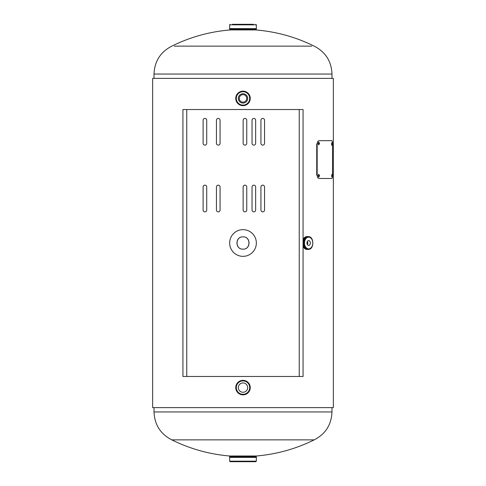 <?xml version="1.0" encoding="UTF-8"?>
<svg xmlns="http://www.w3.org/2000/svg" width="486" height="486" viewBox="0 0 486 486"><rect width="100%" height="100%" fill="white"/><g stroke="black" fill="none" stroke-linecap="round" stroke-linejoin="round"><path stroke-width="0.73" d="M333.353 407.614L152.647 407.614L152.647 78.386L333.353 78.386L333.353 407.614M242.994 249.142C250.904 249.531 250.94 236.494 243 236.858C235.084 236.475 235.072 249.512 242.994 249.142C251.007 249.585 251.049 236.439 243 236.858C234.981 236.421 234.969 249.561 242.994 249.142M152.647 407.614L152.647 78.386M331.981 411.958C331.458 424.709 325.523 434.01 314.187 439.866L243 439.866L314.187 439.866A160.167 160.167 0 0 1 256.371 455.996L229.629 455.996A160.167 160.167 0 0 1 171.813 439.866L243 439.866L171.813 439.866C160.477 434.01 154.542 424.709 154.019 411.958L331.981 411.958L331.981 407.614M311.666 46.134L174.334 46.134M154.019 74.042C154.542 61.291 160.477 51.99 171.813 46.134A160.167 160.167 0 0 1 230.631 29.919L255.369 29.919A160.167 160.167 0 0 1 314.187 46.134C325.523 51.99 331.458 61.291 331.981 74.042L154.019 74.042L154.019 78.386M243 461.7L255.812 461.7L256.347 461.165L229.653 461.165L230.188 461.7L243 461.7L232.436 461.7M229.653 461.165L229.653 457.393L256.347 457.393L256.213 456.554L253.564 456.287M256.347 456.688L229.653 456.688L229.653 457.387L256.347 457.387L256.347 461.165M229.653 456.688L256.213 456.554M231.324 455.996L254.676 455.996M232.436 24.3L243 24.3L232.436 24.3M253.564 24.3L243 24.3M256.347 29.312L256.347 28.613L229.653 28.613L229.653 24.835L256.347 24.835L256.347 28.607L229.653 28.607L229.787 29.446L256.213 29.446L229.653 29.312M243 93.731A4.672 4.672 0 0 0 238.328 98.403A4.672 4.672 0 0 0 243 103.075A4.672 4.672 0 0 0 247.672 98.403A4.672 4.672 0 0 0 243 93.731M243 91.174A7.229 7.229 0 0 1 250.229 98.403A7.229 7.229 0 0 1 243 105.632A7.229 7.229 0 0 1 235.771 98.403A7.229 7.229 0 0 1 243 91.174A7.229 7.229 0 0 0 235.771 98.403A7.229 7.229 0 0 0 243 105.632A7.241 7.241 0 0 1 235.759 98.403A7.241 7.241 0 0 1 243 91.161A7.241 7.241 0 0 1 250.241 98.403A7.241 7.241 0 0 1 243 105.65A7.254 7.254 0 0 1 235.746 98.403A7.254 7.254 0 0 1 243 91.149A7.254 7.254 0 0 1 250.254 98.403A7.254 7.254 0 0 1 243 105.656A7.254 7.254 0 0 0 250.254 98.403A7.254 7.254 0 0 0 243 91.149M243 382.925A4.672 4.672 0 0 0 238.328 387.597A4.672 4.672 0 0 0 243 392.269A4.672 4.672 0 0 0 247.672 387.597A4.672 4.672 0 0 0 243 382.925M243 394.851A7.254 7.254 0 0 1 235.746 387.597A7.254 7.254 0 0 1 243 380.344A7.229 7.229 0 0 1 250.229 387.597A7.229 7.229 0 0 1 243 394.826A7.229 7.229 0 0 1 235.771 387.597A7.229 7.229 0 0 1 243 380.368A7.254 7.254 0 0 1 250.254 387.597A7.254 7.254 0 0 1 243 394.851A7.254 7.254 0 0 1 235.746 387.597A7.254 7.254 0 0 1 243 380.344A7.254 7.254 0 0 1 250.254 387.597A7.254 7.254 0 0 1 243 394.851A7.254 7.254 0 0 1 235.746 387.597A7.254 7.254 0 0 1 243 380.344A7.229 7.229 0 0 0 235.771 387.597A7.229 7.229 0 0 0 243 394.826M243 94.667A3.736 3.736 0 0 1 246.736 98.403A3.736 3.736 0 0 1 243 102.139A3.736 3.736 0 0 1 239.264 98.403A3.736 3.736 0 0 1 243 94.667A3.736 3.736 0 0 1 246.736 98.403A3.736 3.736 0 0 1 243 102.139A3.736 3.736 0 0 1 239.264 98.403A3.736 3.736 0 0 1 243 94.667M308.659 240.6A2.4 1.701 90 0 0 306.958 243A2.4 1.701 90 0 0 308.659 245.4A2.4 1.701 90 0 0 310.354 243A2.4 1.701 90 0 0 308.659 240.6M303.064 241.657A6.397 4.526 -90 0 1 307.486 236.603L308.282 236.603C314.351 236.318 314.351 249.683 308.282 249.397A6.397 4.526 -90 0 1 303.756 243A6.397 4.526 -90 0 1 308.282 236.603A6.397 4.526 -90 0 1 312.802 243A6.397 4.526 -90 0 1 308.282 249.397L307.486 249.397A6.397 4.526 -90 0 1 303.064 244.343M307.377 244.586A2.4 1.701 90 0 0 307.377 241.414M303.064 241.354A6.452 4.562 -90 0 1 307.474 236.548A6.452 4.562 -90 0 1 308.057 236.603M308.057 249.397A6.452 4.562 -90 0 1 307.474 249.452L306.982 249.452A6.452 4.562 -90 0 1 303.064 246.299M307.474 236.548L306.982 236.548A6.452 4.562 -90 0 0 303.064 239.701M307.474 249.452A6.452 4.562 -90 0 1 303.064 244.646M306.763 249.318A6.318 4.465 -90 0 1 303.064 246.262M303.064 239.738A6.318 4.465 -90 0 1 306.763 236.682M243 229.653A13.347 13.347 0 0 0 229.653 243A13.347 13.347 0 0 0 243 256.347A13.347 13.347 0 0 0 256.347 243A13.347 13.347 0 0 0 243 229.653M206.714 143.315A1.81 1.81 0 0 1 204.904 145.12A1.81 1.81 0 0 1 203.099 143.315L203.099 120.23A1.81 1.81 0 0 1 204.904 118.426A1.81 1.81 0 0 1 206.714 120.23L206.714 143.315M220.061 143.315A1.81 1.81 0 0 1 218.25 145.12A1.81 1.81 0 0 1 216.446 143.315L216.446 120.23A1.81 1.81 0 0 1 218.25 118.426A1.81 1.81 0 0 1 220.061 120.23L220.061 143.315M246.754 143.315A1.81 1.81 0 0 1 244.944 145.12A1.81 1.81 0 0 1 243.14 143.315L243.14 120.23A1.81 1.81 0 0 1 244.944 118.426A1.81 1.81 0 0 1 246.754 120.23L246.754 143.315M255.654 143.315A1.81 1.81 0 0 1 253.844 145.12A1.81 1.81 0 0 1 252.04 143.315L252.04 120.23A1.81 1.81 0 0 1 253.844 118.426A1.81 1.81 0 0 1 255.654 120.23L255.654 143.315M264.548 143.315A1.81 1.81 0 0 1 262.744 145.12A1.81 1.81 0 0 1 260.933 143.315L260.933 120.23A1.81 1.81 0 0 1 262.744 118.426A1.81 1.81 0 0 1 264.548 120.23L264.548 143.315M206.714 210.049A1.81 1.81 0 0 1 204.904 211.853A1.81 1.81 0 0 1 203.099 210.049L203.099 186.97A1.81 1.81 0 0 1 204.904 185.16A1.81 1.81 0 0 1 206.714 186.97L206.714 210.049M220.061 210.049A1.81 1.81 0 0 1 218.25 211.853A1.81 1.81 0 0 1 216.446 210.049L216.446 186.97A1.81 1.81 0 0 1 218.25 185.16A1.81 1.81 0 0 1 220.061 186.97L220.061 210.049M246.754 210.049A1.81 1.81 0 0 1 244.944 211.853A1.81 1.81 0 0 1 243.14 210.049L243.14 186.97A1.81 1.81 0 0 1 244.944 185.16A1.81 1.81 0 0 1 246.754 186.97L246.754 210.049M255.654 210.049A1.81 1.81 0 0 1 253.844 211.853A1.81 1.81 0 0 1 252.04 210.049L252.04 186.97A1.81 1.81 0 0 1 253.844 185.16A1.81 1.81 0 0 1 255.654 186.97L255.654 210.049M264.548 210.049A1.81 1.81 0 0 1 262.744 211.853A1.81 1.81 0 0 1 260.933 210.049L260.933 186.97A1.81 1.81 0 0 1 262.744 185.16A1.81 1.81 0 0 1 264.548 186.97L264.548 210.049M299.242 376.474L182.936 376.474L182.936 109.526L303.064 109.526L303.064 376.474L299.242 376.474L299.242 109.526M318.555 177.044L319.095 175.707L318.555 174.371M317.996 175.707L318.78 177.098L319.545 175.707L318.78 174.316L317.996 175.707M318.555 144.785L319.095 143.449L318.555 142.119M317.996 143.449L318.78 144.84L319.545 143.449L318.78 142.064L317.996 143.449M331.616 144.591L331.616 143.425M331.592 144.008C331.792 145.806 331.987 145.806 332.169 144.008C331.987 142.21 331.792 142.21 331.592 144.008C331.792 145.806 331.987 145.806 332.169 144.008C331.987 142.21 331.792 142.21 331.592 144.008M331.731 176.199L331.731 175.221M331.713 175.707C331.908 177.505 332.096 177.505 332.272 175.707C332.096 173.909 331.908 173.909 331.713 175.707C331.908 177.505 332.096 177.505 332.272 175.707C332.096 173.909 331.908 173.909 331.713 175.707M332.527 144.008L332.527 175.148C332.509 177.177 332.303 178.289 331.902 178.49L319.059 178.49C317.923 178.301 317.291 177.19 317.164 175.148L316.732 175.148L316.732 144.008L317.164 144.008C317.285 141.979 317.917 140.867 319.059 140.673L331.902 140.673C332.296 140.861 332.509 141.973 332.527 144.008M317.164 175.148L317.164 144.008M243 91.708A6.695 6.695 0 0 1 249.695 98.403A6.695 6.695 0 0 1 243 105.098A6.695 6.695 0 0 1 236.305 98.403A6.695 6.695 0 0 1 243 91.708M243 380.903A6.695 6.695 0 0 1 249.695 387.597A6.695 6.695 0 0 1 243 394.292A6.695 6.695 0 0 1 236.305 387.597A6.695 6.695 0 0 1 243 380.903M308.659 237.138A5.862 4.149 -90 0 1 312.802 243A5.862 4.149 -90 0 1 308.659 248.862A5.862 4.149 -90 0 1 304.509 243A5.862 4.149 -90 0 1 308.659 237.138M307.231 236.56A6.452 4.562 -90 0 1 307.571 236.603M307.571 249.397A6.452 4.562 -90 0 1 307.231 249.44M186.758 376.474L186.758 109.526M332.169 144.008L331.64 144.008M154.019 411.958L154.019 407.614M331.981 74.042L331.981 78.386M232.436 29.919L232.436 29.446M256.347 24.835L255.812 24.3M229.653 24.835L230.188 24.3M253.564 29.919L253.564 29.446M306.982 249.452L303.064 246.378M303.064 239.622L306.982 236.548"/></g></svg>
